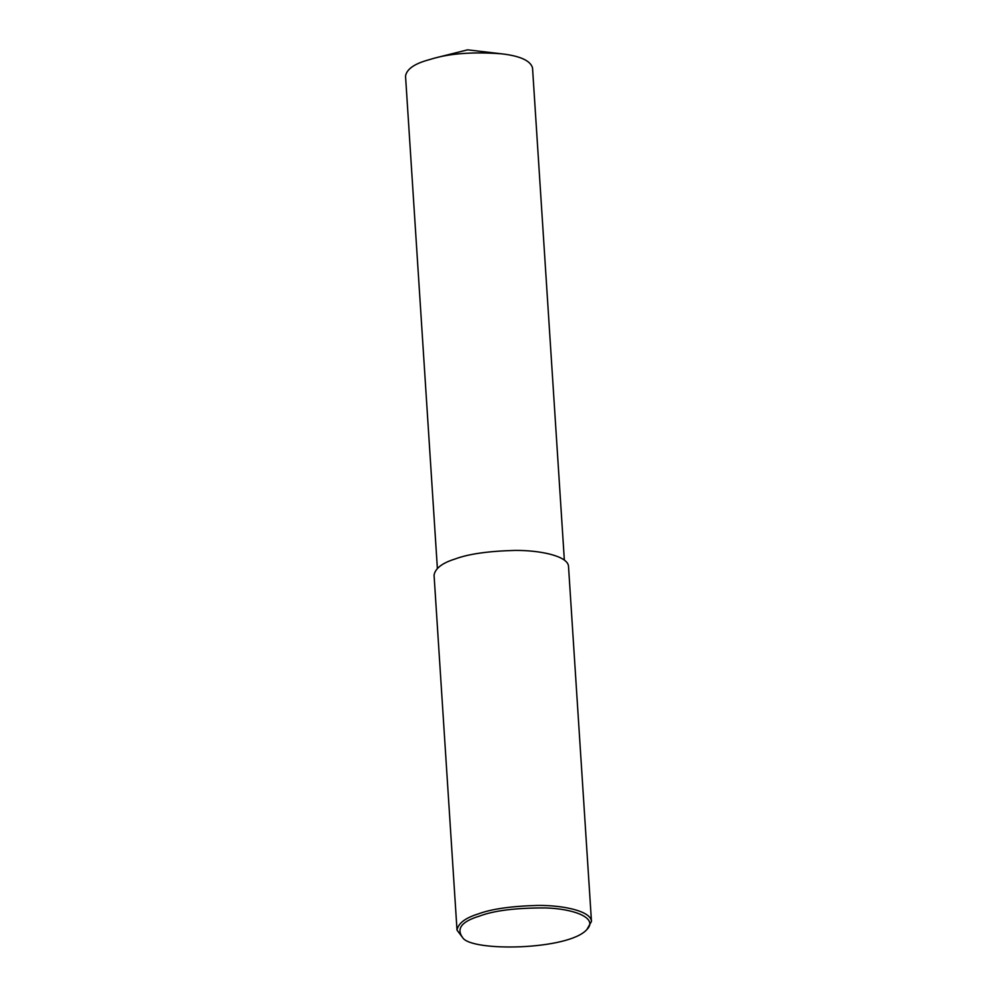 <?xml version="1.0" encoding="UTF-8"?>
<svg xmlns="http://www.w3.org/2000/svg" width="997" height="997" viewBox="0 0 997 997"><rect width="100%" height="100%" fill="white"/><g stroke="black" fill="none" stroke-linecap="round" stroke-linejoin="round"><path stroke-width="1.5" d="M462.596 937.554L457.012 930.114C458.234 923.359 465.238 917.988 478.049 914C491.396 908.977 511.386 906.111 538.006 905.426C563.18 905.214 591.034 911.071 591.47 921.427L586.897 929.516C568.813 950.278 470.858 951.998 462.596 937.554C456.09 928.618 461.711 921.477 479.457 916.106C494.076 910.548 516.035 907.818 545.347 907.943C572.826 908.579 598.698 917.763 586.897 929.516M457.012 930.114L434.056 575.107C435.265 568.352 442.282 562.981 455.093 558.993C468.44 553.971 488.43 551.104 515.05 550.419C540.224 550.207 568.078 556.064 568.514 566.421L591.47 921.427M437.371 568.34L405.53 76.034C406.676 69.64 413.306 64.568 425.407 60.805L434.567 58.125C452.202 53.265 474.485 51.819 501.416 53.801C520.023 55.919 530.392 60.593 532.523 67.821L564.352 560.127M434.567 58.125L467.593 49.85L501.416 53.801"/></g></svg>
